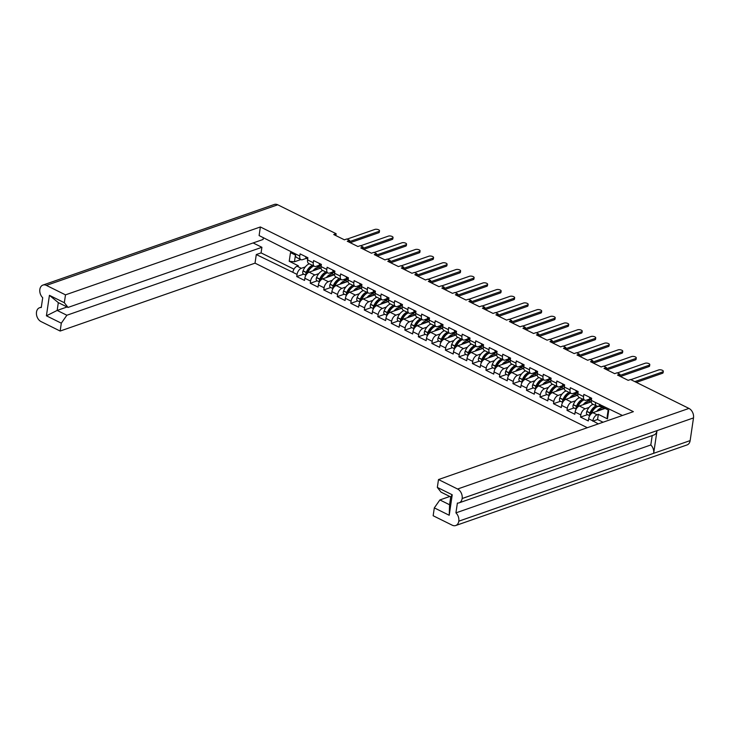 <?xml version="1.0" encoding="UTF-8"?>
<svg xmlns="http://www.w3.org/2000/svg" width="730" height="730" viewBox="0 0 730 730"><rect width="100%" height="100%" fill="white"/><g stroke="black" fill="none" stroke-linecap="round" stroke-linejoin="round"><path stroke-width="1.09" d="M652.2 435.573L650.813 444.981A7.492 5.365 70.8 0 1 653.678 453.284L458.796 521.174A7.492 5.365 -109.2 0 1 455.712 525.527A7.492 5.365 -109.2 0 1 452.253 525.208L433.155 515.745L434.313 507.888L439.88 499.94L449.808 496.482M587.34 427.707L255.026 263.156L60.152 331.046L41.044 321.583A7.492 5.365 -109.2 0 1 36.5 312.084L36.5 312.066A7.492 5.365 -109.2 0 1 39.584 307.741A7.492 5.365 -109.2 0 1 41.263 307.54L42.714 297.721A7.492 5.365 -109.2 0 1 39.849 289.427L39.849 289.399A7.492 5.365 -109.2 0 1 42.933 285.074L274.288 204.473A7.492 5.365 70.8 0 1 277.747 204.792L336.129 233.709L335.855 235.589M622.434 415.479L595.543 402.504A5.384 3.029 -63.7 0 0 596.702 406.09L592.505 404.009A5.384 3.029 -63.7 0 1 591.346 400.423L595.543 402.504M336.129 233.709L333.738 234.54L344.396 239.814L346.786 238.984L349.643 240.398L347.252 241.228L357.91 246.512L360.301 245.672L363.157 247.087L360.766 247.926L371.424 253.201L373.815 252.37L376.671 253.785L374.28 254.615L384.938 259.889L387.329 259.059L390.185 260.473L387.794 261.303L398.452 266.578L400.843 265.747L403.699 267.162L401.308 268.001L411.966 273.276L414.357 272.445L417.213 273.86L414.822 274.69L425.48 279.964L427.862 279.134L430.727 280.548L428.337 281.379L438.986 286.653L441.376 285.822L444.241 287.237L441.851 288.076L452.5 293.351L454.89 292.511L457.756 293.935L455.365 294.765L466.014 300.039L468.405 299.209L471.27 300.623L468.879 301.454L479.528 306.728L481.919 305.897L484.775 307.312L482.384 308.151L493.042 313.425L495.433 312.586L498.289 314.01L495.898 314.84L506.556 320.114L508.947 319.284L511.803 320.698L509.412 321.529L520.07 326.803L522.461 325.972L525.317 327.387L522.926 328.217L533.584 333.5L535.975 332.661L538.831 334.084L536.44 334.915L547.098 340.189L549.489 339.359L552.345 340.773L549.955 341.603L560.613 346.878L563.003 346.047L565.86 347.462L563.469 348.292L574.127 353.576L576.517 352.736L579.374 354.15L576.983 354.99L587.641 360.264L590.032 359.434L592.888 360.848L590.497 361.678L601.155 366.953L603.546 366.122L606.402 367.537L604.011 368.367L614.66 373.651L617.051 372.811L619.916 374.225L617.525 375.065L628.174 380.339L630.565 379.509L688.956 408.417A7.492 5.365 70.8 0 1 693.5 417.916L690.151 440.601L458.796 521.193A7.492 5.365 -109.2 0 0 455.931 512.871L457.382 503.061A7.492 5.365 -109.2 0 0 459.06 502.861A7.492 5.365 -109.2 0 0 462.145 498.535L462.145 498.508A7.492 5.365 -109.2 0 0 457.601 489.018L438.493 479.555L633.375 411.665L260.373 226.966L65.49 294.856L46.392 285.393A7.492 5.365 -109.2 0 0 42.933 285.074M306.509 258.292L302.594 259.652A5.384 3.029 -63.7 0 1 300.924 259.624L296.727 257.544A5.384 3.029 116.3 0 1 295.568 253.958L259.104 235.562L260.373 226.966M320.023 264.99L316.108 266.35A5.384 3.029 -63.7 0 1 314.438 266.322L308.726 263.484A5.384 3.029 -63.7 0 1 307.567 259.898L307.887 257.736L300.085 253.876L299.765 256.038A5.384 3.029 -63.7 0 0 300.924 259.624M333.537 271.679L329.622 273.038A5.384 3.029 -63.7 0 1 327.952 273.011L322.231 270.182A5.384 3.029 -63.7 0 1 321.072 266.587L321.392 264.424L313.599 260.564L313.279 262.727A5.384 3.029 -63.7 0 0 314.438 266.322M347.051 278.367L343.137 279.727A5.384 3.029 -63.7 0 1 341.467 279.7L335.745 276.871A5.384 3.029 -63.7 0 1 334.586 273.285L334.906 271.122L327.113 267.262L326.794 269.425A5.384 3.029 -63.7 0 0 327.952 273.011M360.556 285.056L356.651 286.425A5.384 3.029 -63.7 0 1 354.981 286.388L349.259 283.559A5.384 3.029 -63.7 0 1 348.101 279.973L348.42 277.811L340.627 273.951L340.308 276.113A5.384 3.029 -63.7 0 0 341.467 279.7M374.07 291.754L370.165 293.113A5.384 3.029 -63.7 0 1 368.495 293.086L362.774 290.257A5.384 3.029 -63.7 0 1 361.615 286.662L361.934 284.499L354.141 280.639L353.822 282.802A5.384 3.029 -63.7 0 0 354.981 286.388M387.584 298.442L383.679 299.802A5.384 3.029 -63.7 0 1 382.009 299.774L376.288 296.946A5.384 3.029 -63.7 0 1 375.129 293.36L375.448 291.197L367.655 287.337L367.336 289.5A5.384 3.029 -63.7 0 0 368.495 293.086M401.099 305.131L397.193 306.5A5.384 3.029 -63.7 0 1 395.523 306.463L389.802 303.634A5.384 3.029 -63.7 0 1 388.643 300.048L388.962 297.886L381.17 294.026L380.85 296.188A5.384 3.029 -63.7 0 0 382.009 299.774M414.613 311.829L410.707 313.188A5.384 3.029 -63.7 0 1 409.037 313.161L403.316 310.323A5.384 3.029 -63.7 0 1 402.157 306.737L402.476 304.574L394.684 300.714L394.364 302.877A5.384 3.029 -63.7 0 0 395.523 306.463M428.127 318.517L424.221 319.877A5.384 3.029 -63.7 0 1 422.542 319.849L416.83 317.021A5.384 3.029 -63.7 0 1 415.671 313.435L415.99 311.272L408.198 307.403L407.878 309.575A5.384 3.029 -63.7 0 0 409.037 313.161M441.641 325.206L437.735 326.575A5.384 3.029 -63.7 0 1 436.056 326.538L430.344 323.709A5.384 3.029 -63.7 0 1 429.185 320.123L429.505 317.961L421.703 314.101L421.383 316.263A5.384 3.029 -63.7 0 0 422.542 319.849M455.155 331.904L451.249 333.263A5.384 3.029 -63.7 0 1 449.57 333.236L443.858 330.398A5.384 3.029 -63.7 0 1 442.699 326.812L443.019 324.649L435.217 320.789L434.898 322.952A5.384 3.029 -63.7 0 0 436.056 326.538M468.669 338.592L464.755 339.952A5.384 3.029 -63.7 0 1 463.085 339.924L457.372 337.096A5.384 3.029 -63.7 0 1 456.213 333.51L456.533 331.347L448.731 327.478L448.412 329.641A5.384 3.029 -63.7 0 0 449.57 333.236M482.183 345.281L478.269 346.65A5.384 3.029 -63.7 0 1 476.599 346.613L470.886 343.784A5.384 3.029 -63.7 0 1 469.728 340.198L470.047 338.036L462.245 334.176L461.926 336.338A5.384 3.029 -63.7 0 0 463.085 339.924M495.697 351.979L491.783 353.338A5.384 3.029 -63.7 0 1 490.113 353.311L484.401 350.473A5.384 3.029 -63.7 0 1 483.242 346.887L483.561 344.724L475.759 340.864L475.44 343.027A5.384 3.029 -63.7 0 0 476.599 346.613M509.211 358.667L505.297 360.027A5.384 3.029 -63.7 0 1 503.627 359.999L497.906 357.171A5.384 3.029 -63.7 0 1 496.747 353.576L497.066 351.413L489.273 347.553L488.954 349.716A5.384 3.029 -63.7 0 0 490.113 353.311M522.726 365.356L518.811 366.725A5.384 3.029 -63.7 0 1 517.141 366.688L511.42 363.859A5.384 3.029 -63.7 0 1 510.261 360.273L510.58 358.111L502.787 354.251L502.468 356.413A5.384 3.029 -63.7 0 0 503.627 359.999M536.231 372.054L532.325 373.413A5.384 3.029 -63.7 0 1 530.655 373.386L524.934 370.548A5.384 3.029 -63.7 0 1 523.775 366.962L524.094 364.799L516.302 360.939L515.982 363.102A5.384 3.029 -63.7 0 0 517.141 366.688M549.745 378.742L545.839 380.102A5.384 3.029 -63.7 0 1 544.169 380.075L538.448 377.246A5.384 3.029 -63.7 0 1 537.289 373.651L537.608 371.488L529.816 367.628L529.496 369.791A5.384 3.029 -63.7 0 0 530.655 373.386M563.259 385.431L559.353 386.791A5.384 3.029 -63.7 0 1 557.683 386.763L551.962 383.934A5.384 3.029 -63.7 0 1 550.803 380.348L551.123 378.186L543.33 374.326L543.01 376.488A5.384 3.029 -63.7 0 0 544.169 380.075M576.773 392.129L572.867 393.488A5.384 3.029 -63.7 0 1 571.198 393.461L565.476 390.623A5.384 3.029 -63.7 0 1 564.317 387.037L564.637 384.874L556.844 381.014L556.525 383.177A5.384 3.029 -63.7 0 0 557.683 386.763M590.287 398.817L586.382 400.177A5.384 3.029 -63.7 0 1 584.712 400.149L578.99 397.321A5.384 3.029 -63.7 0 1 577.832 393.726L578.151 391.563L570.358 387.703L570.039 389.866A5.384 3.029 -63.7 0 0 571.198 393.461M591.346 400.423L591.665 398.261L583.872 394.401L583.553 396.563A5.384 3.029 -63.7 0 0 584.712 400.149M596.702 406.09A5.384 3.029 -63.7 0 0 598.381 406.117L599.613 405.688L608.747 410.214L607.47 418.865L598.335 414.339L597.104 414.768A5.384 3.029 -63.7 0 0 592.833 420.863L598.271 423.893M592.833 420.863L588.635 418.783L588.316 420.945L580.514 417.085L587.495 414.649M589.083 407.44L585.104 408.827A5.384 3.029 -63.7 0 0 580.834 414.923L580.514 417.085M580.834 414.923L575.121 412.085L574.802 414.248L567.009 410.388L573.99 407.96M575.568 400.752L571.59 402.139A5.384 3.029 -63.7 0 0 567.329 408.225L567.009 410.388M567.329 408.225L561.607 405.396L561.288 407.559L553.495 403.699L560.476 401.263M562.054 394.063L558.076 395.45A5.384 3.029 -63.7 0 0 553.814 401.536L553.495 403.699M553.814 401.536L548.093 398.708L547.774 400.87L539.981 397.01L546.962 394.574M548.54 387.365L544.562 388.752A5.384 3.029 -63.7 0 0 540.3 394.848L539.981 397.01M540.3 394.848L534.579 392.01L534.26 394.173L526.467 390.313L533.447 387.885M535.026 380.677L531.048 382.064A5.384 3.029 -63.7 0 0 526.786 388.15L526.467 390.313M526.786 388.15L521.065 385.321L520.745 387.484L512.953 383.624L519.933 381.188M521.512 373.988L517.534 375.375A5.384 3.029 -63.7 0 0 513.272 381.462L512.953 383.624M513.272 381.462L507.551 378.633L507.231 380.795L499.439 376.935L506.419 374.499M507.998 367.299L504.019 368.677A5.384 3.029 -63.7 0 0 499.758 374.773L499.439 376.935M499.758 374.773L494.037 371.935L493.717 374.098L485.924 370.238L492.905 367.81M494.484 360.602L490.505 361.989A5.384 3.029 -63.7 0 0 486.244 368.075L485.924 370.238M486.244 368.075L480.523 365.246L480.203 367.409L472.41 363.549L479.391 361.122M480.97 353.913L476.991 355.3A5.384 3.029 -63.7 0 0 472.73 361.387L472.41 363.549M472.73 361.387L467.017 358.558L466.698 360.72L458.896 356.861L465.877 354.424M467.455 347.224L463.477 348.602A5.384 3.029 -63.7 0 0 459.216 354.698L458.896 356.861M459.216 354.698L453.503 351.86L453.184 354.023L445.382 350.163L452.363 347.736M453.941 340.527L449.972 341.914A5.384 3.029 -63.7 0 0 445.702 348L445.382 350.163M445.702 348L439.989 345.171L439.67 347.334L431.868 343.474L438.849 341.047M440.427 333.838L436.458 335.225A5.384 3.029 -63.7 0 0 432.187 341.312L431.868 343.474M432.187 341.312L426.475 338.483L426.156 340.645L418.354 336.785L425.334 334.349M426.913 327.149L422.944 328.527A5.384 3.029 -63.7 0 0 418.673 334.623L418.354 336.785M418.673 334.623L412.961 331.785L412.642 333.957L404.84 330.088L411.82 327.66M413.408 320.452L409.43 321.839A5.384 3.029 -63.7 0 0 405.159 327.925L404.84 330.088M405.159 327.925L399.447 325.096L399.127 327.259L391.335 323.399L398.315 320.972M399.894 313.763L395.916 315.15A5.384 3.029 -63.7 0 0 391.654 321.237L391.335 323.399M391.654 321.237L385.933 318.408L385.613 320.57L377.821 316.71L384.801 314.274M386.38 307.075L382.401 308.452A5.384 3.029 -63.7 0 0 378.14 314.548L377.821 316.71M378.14 314.548L372.419 311.719L372.099 313.882L364.306 310.013L371.287 307.585M372.866 300.377L368.887 301.764A5.384 3.029 -63.7 0 0 364.626 307.85L364.306 310.013M364.626 307.85L358.904 305.021L358.585 307.184L350.792 303.324L357.773 300.897M359.352 293.688L355.373 295.075A5.384 3.029 -63.7 0 0 351.112 301.161L350.792 303.324M351.112 301.161L345.39 298.333L345.071 300.495L337.278 296.635L344.259 294.199M345.837 286.999L341.859 288.387A5.384 3.029 -63.7 0 0 337.598 294.473L337.278 296.635M337.598 294.473L331.876 291.644L331.557 293.807L323.764 289.947L330.745 287.51M332.323 280.302L328.345 281.689A5.384 3.029 -63.7 0 0 324.084 287.784L323.764 289.947M324.084 287.784L318.362 284.946L318.043 287.109L310.25 283.249L317.231 280.822M318.809 273.613L314.831 275A5.384 3.029 -63.7 0 0 310.569 281.087L310.25 283.249M310.569 281.087L304.848 278.258L304.529 280.42L296.736 276.56L303.716 274.124M305.295 266.924L301.317 268.312A5.384 3.029 -63.7 0 0 297.055 274.398L296.736 276.56M255.026 263.156L256.294 254.551L292.858 272.317A5.384 3.029 116.3 0 1 297.119 266.231L298.351 265.793L289.217 261.276L290.494 252.616L295.495 255.099M439.88 499.94L449.58 504.749L450.729 496.938L441.029 492.139L437.334 487.412L452.235 494.794L449.215 515.261L434.313 507.888M437.334 487.412L438.493 479.555M607.47 418.865L607.168 416.629L608.163 409.922M605.143 408.426L592.897 412.687L597.104 414.768M588.635 418.783A5.384 3.029 -63.7 0 1 592.897 412.687M300.815 259.57L294.455 261.787L289.217 261.276M66.868 315.241L61.311 323.18L46.41 315.807L49.43 295.331L64.331 302.713L68.027 307.43L58.318 302.631L57.168 310.433L66.868 315.241L261.906 247.297L261.075 252.89L293.98 269.178M60.152 331.046L61.311 323.18M256.294 254.551L261.075 252.89M64.331 302.713L65.49 294.856M68.027 307.43L263.055 239.486L263.329 237.651M591.3 401.847L579.383 405.999L585.104 408.827M575.121 412.085A5.384 3.029 -63.7 0 1 579.383 405.999M577.786 395.158L565.869 399.31L571.59 402.139M561.607 405.396A5.384 3.029 -63.7 0 1 565.869 399.31M564.272 388.47L552.355 392.612L558.076 395.45M548.093 398.708A5.384 3.029 -63.7 0 1 552.355 392.612M550.758 381.772L538.84 385.924L544.562 388.752M534.579 392.01A5.384 3.029 -63.7 0 1 538.84 385.924M537.243 375.083L525.335 379.235L531.048 382.064M521.065 385.321A5.384 3.029 -63.7 0 1 525.335 379.235M523.729 368.394L511.821 372.537L517.534 375.375M507.551 378.633A5.384 3.029 -63.7 0 1 511.821 372.537M510.215 361.697L498.307 365.849L504.019 368.677M494.037 371.935A5.384 3.029 -63.7 0 1 498.307 365.849M496.701 355.008L484.793 359.16L490.505 361.989M480.523 365.246A5.384 3.029 -63.7 0 1 484.793 359.16M483.187 348.32L471.279 352.462L476.991 355.3M467.017 358.558A5.384 3.029 -63.7 0 1 471.279 352.462M469.673 341.622L457.765 345.774L463.477 348.602M453.503 351.86A5.384 3.029 -63.7 0 1 457.765 345.774M456.159 334.933L444.251 339.085L449.972 341.914M439.989 345.171A5.384 3.029 -63.7 0 1 444.251 339.085M442.645 328.245L430.737 332.387L436.458 335.225M426.475 338.483A5.384 3.029 -63.7 0 1 430.737 332.387M429.14 321.547L417.222 325.699L422.944 328.527M412.961 331.785A5.384 3.029 -63.7 0 1 417.222 325.699M415.625 314.858L403.708 319.01L409.43 321.839M399.447 325.096A5.384 3.029 -63.7 0 1 403.708 319.01M402.111 308.17L390.194 312.321L395.916 315.15M385.933 318.408A5.384 3.029 -63.7 0 1 390.194 312.321M388.597 301.472L376.68 305.624L382.401 308.452M372.419 311.719A5.384 3.029 -63.7 0 1 376.68 305.624M375.083 294.783L363.166 298.935L368.887 301.764M358.904 305.021A5.384 3.029 -63.7 0 1 363.166 298.935M361.569 288.095L349.661 292.246L355.373 295.075M345.39 298.333A5.384 3.029 -63.7 0 1 349.661 292.246M348.055 281.406L336.147 285.549L341.859 288.387M331.876 291.644A5.384 3.029 -63.7 0 1 336.147 285.549M334.541 274.708L322.633 278.86L328.345 281.689M318.362 284.946A5.384 3.029 -63.7 0 1 322.633 278.86M321.027 268.019L309.118 272.171L314.831 275M304.848 278.258A5.384 3.029 -63.7 0 1 309.118 272.171M690.151 440.601A7.492 5.365 70.8 0 1 687.067 444.926L455.712 525.527M349.643 240.398L349.369 242.278M363.157 247.087L362.883 248.966M376.671 253.785L376.397 255.664M390.185 260.473L389.911 262.353M403.699 267.162L403.425 269.041M417.213 273.86L416.93 275.739M430.727 280.548L430.445 282.428M444.241 287.237L443.959 289.116M457.756 293.935L457.473 295.814M471.27 300.623L470.987 302.503M484.775 307.312L484.501 309.191M498.289 314.01L498.015 315.889M511.803 320.698L511.529 322.578M525.317 327.387L525.043 329.266M538.831 334.084L538.558 335.955M552.345 340.773L552.072 342.653M565.86 347.462L565.586 349.341M579.374 354.15L579.1 356.03M592.888 360.848L592.605 362.728M606.402 367.537L606.119 369.416M619.916 374.225L619.633 376.105M653.678 453.284L657.018 430.645A7.492 5.365 70.8 0 1 653.943 434.971L459.06 502.861M295.449 255.071L294.455 261.787M650.813 444.981L455.931 512.871M253.127 242.944L261.906 247.297M46.41 315.807L57.168 310.433L67.105 306.974M592.787 421.173L597.569 419.513L603.053 422.232M598.335 414.339L597.569 419.513M599.823 404.274L599.613 405.688M452.235 494.794L450.729 496.938M449.215 515.261L449.58 504.749M58.318 302.631L49.43 295.331M379.527 230.808L379.317 232.186A2.692 1.104 -171.6 0 1 378.651 232.779L378.852 231.401A2.692 1.104 8.4 0 0 379.527 230.808A2.692 1.104 8.4 0 0 377.885 229.512A2.692 1.104 8.4 0 0 374.873 229.43L347.06 239.121M307.686 259.041L307.239 258.812A8.897 5.01 -63.7 0 1 305.496 256.559M312.513 265.364A8.897 5.01 116.3 0 0 306.226 272.372L306.171 272.527A2.957 1.67 116.3 0 0 306.043 275.009M305.925 275.219L303.361 273.951A2.957 1.67 -63.7 0 1 303.005 270.958L303.069 270.803A8.897 5.01 -63.7 0 1 309.347 263.795M306.919 273.796A1.433 0.812 -63.7 0 1 307.029 272.701L307.084 272.546A7.373 4.152 -63.7 0 1 312.623 266.642M349.46 241.639L378.852 231.401M317.997 266.824L321.173 265.711M307.595 273.102L307.613 273.057A8.897 5.01 -63.7 0 1 313.9 266.048M312.924 270.839A8.897 5.01 -63.7 0 1 319.74 267.691A8.897 5.01 -63.7 0 1 320.479 268.211M307.54 271.533L308.498 271.195M318.572 268.877A7.373 4.152 116.3 0 0 314.831 270.173M318.088 269.041L317.632 268.813M350.199 242.688L378.651 232.779M393.041 237.505L392.831 238.874A2.692 1.104 -171.6 0 1 392.165 239.467L392.366 238.099A2.692 1.104 8.4 0 0 393.041 237.505A2.692 1.104 8.4 0 0 391.399 236.201A2.692 1.104 8.4 0 0 388.378 236.118L360.574 245.809M321.2 265.729L320.753 265.51A8.897 5.01 -63.7 0 1 319.01 263.247M326.027 272.053A8.897 5.01 116.3 0 0 319.74 279.061L319.676 279.216A2.957 1.67 116.3 0 0 319.558 281.707M319.439 281.908L316.875 280.639A2.957 1.67 -63.7 0 1 316.519 277.655L316.583 277.5A8.897 5.01 -63.7 0 1 322.861 270.492M320.434 280.484A1.433 0.812 -63.7 0 1 320.543 279.398L320.598 279.243A7.373 4.152 -63.7 0 1 326.137 273.339M362.974 248.337L392.366 238.099M331.502 273.513L334.267 272.199A8.897 5.01 -63.7 0 1 332.524 269.936M321.109 279.8L321.127 279.745A8.897 5.01 -63.7 0 1 327.405 272.737M326.438 277.528A8.897 5.01 -63.7 0 1 333.254 274.38A8.897 5.01 -63.7 0 1 333.993 274.9M321.054 278.221L322.012 277.893M332.086 275.566A7.373 4.152 116.3 0 0 328.345 276.871M331.602 275.73L331.146 275.511M363.713 249.377L392.165 239.467M406.555 244.194L406.345 245.563A2.692 1.104 -171.6 0 1 405.679 246.156L405.88 244.787A2.692 1.104 8.4 0 0 406.555 244.194A2.692 1.104 8.4 0 0 404.913 242.889A2.692 1.104 8.4 0 0 401.892 242.816L374.088 252.498M339.532 278.741A8.897 5.01 116.3 0 0 333.254 285.749L333.19 285.904A2.957 1.67 116.3 0 0 333.072 288.396M332.953 288.605L330.389 287.337A2.957 1.67 -63.7 0 1 330.033 284.344L330.097 284.189A8.897 5.01 -63.7 0 1 336.375 277.181M333.948 287.173A1.433 0.812 -63.7 0 1 334.057 286.087L334.112 285.932A7.373 4.152 -63.7 0 1 339.651 280.028M376.488 255.026L405.88 244.787M345.016 280.201L348.201 279.097M334.623 286.488L334.641 286.443A8.897 5.01 -63.7 0 1 340.919 279.435M339.952 284.226A8.897 5.01 -63.7 0 1 346.768 281.068A8.897 5.01 -63.7 0 1 347.507 281.598M334.568 284.91L335.517 284.581M345.6 282.255A7.373 4.152 116.3 0 0 341.859 283.559M345.117 282.428L344.66 282.2M377.218 256.075L405.679 246.156M420.06 250.883L419.859 252.261A2.692 1.104 -171.6 0 1 419.193 252.854L419.394 251.476A2.692 1.104 8.4 0 0 420.06 250.883A2.692 1.104 8.4 0 0 418.427 249.587A2.692 1.104 8.4 0 0 415.406 249.505L387.603 259.196M348.228 279.115L347.781 278.887A8.897 5.01 -63.7 0 1 346.038 276.634M353.046 285.439A8.897 5.01 116.3 0 0 346.768 292.447L346.704 292.602A2.957 1.67 116.3 0 0 346.586 295.084M346.458 295.294L343.903 294.026A2.957 1.67 -63.7 0 1 343.547 291.033L343.611 290.878A8.897 5.01 -63.7 0 1 349.889 283.87M347.462 293.871A1.433 0.812 -63.7 0 1 347.562 292.776L347.626 292.62A7.373 4.152 -63.7 0 1 353.165 286.717M390.002 261.714L419.394 251.476M358.53 286.899L361.715 285.786M348.137 293.177L348.155 293.132A8.897 5.01 -63.7 0 1 354.433 286.123M353.466 290.914A8.897 5.01 -63.7 0 1 360.282 287.766A8.897 5.01 -63.7 0 1 361.022 288.286M348.082 291.608L349.031 291.27M359.114 288.943A7.373 4.152 116.3 0 0 355.373 290.248M358.631 289.116L358.174 288.888M390.732 262.763L419.193 252.854M433.574 257.58L433.374 258.949A2.692 1.104 -171.6 0 1 432.707 259.542L432.908 258.174A2.692 1.104 8.4 0 0 433.574 257.58A2.692 1.104 8.4 0 0 431.941 256.276A2.692 1.104 8.4 0 0 428.921 256.193L401.117 265.884M361.742 285.804L361.295 285.585A8.897 5.01 -63.7 0 1 359.552 283.322M366.56 292.128A8.897 5.01 116.3 0 0 360.282 299.136L360.219 299.291A2.957 1.67 116.3 0 0 360.1 301.782M359.972 301.983L357.417 300.714A2.957 1.67 -63.7 0 1 357.061 297.721L357.116 297.566A8.897 5.01 -63.7 0 1 363.403 290.558M360.976 300.559A1.433 0.812 -63.7 0 1 361.076 299.473L361.14 299.318A7.373 4.152 -63.7 0 1 366.679 293.405M403.517 268.412L432.908 258.174M372.045 293.588L375.229 292.484M361.651 299.875L361.669 299.82A8.897 5.01 -63.7 0 1 367.947 292.812M366.98 297.603A8.897 5.01 -63.7 0 1 373.796 294.455A8.897 5.01 -63.7 0 1 374.526 294.975M361.596 298.296L362.545 297.968M372.629 295.641A7.373 4.152 116.3 0 0 368.887 296.946M372.145 295.805L371.689 295.586M404.247 269.452L432.707 259.542M447.088 264.269L446.888 265.638A2.692 1.104 -171.6 0 1 446.222 266.231L446.422 264.862A2.692 1.104 8.4 0 0 447.088 264.269A2.692 1.104 8.4 0 0 445.455 262.964A2.692 1.104 8.4 0 0 442.435 262.891L414.631 272.573M375.257 292.493L374.809 292.274A8.897 5.01 -63.7 0 1 373.066 290.011M380.075 298.816A8.897 5.01 116.3 0 0 373.796 305.824L373.733 305.979A2.957 1.67 116.3 0 0 373.605 308.471M373.486 308.68L370.931 307.412A2.957 1.67 -63.7 0 1 370.575 304.419L370.63 304.264A8.897 5.01 -63.7 0 1 376.917 297.256M374.49 307.248A1.433 0.812 -63.7 0 1 374.59 306.162L374.654 306.007A7.373 4.152 -63.7 0 1 380.193 300.103M417.031 275.101L446.422 264.862M385.559 300.276L388.743 299.172M375.165 306.563L375.184 306.518A8.897 5.01 -63.7 0 1 381.462 299.51M380.494 304.3A8.897 5.01 -63.7 0 1 387.311 301.143A8.897 5.01 -63.7 0 1 388.041 301.663M375.111 304.985L376.06 304.656M386.143 302.329A7.373 4.152 116.3 0 0 382.401 303.634M385.659 302.503L385.203 302.275M417.761 276.15L446.222 266.231M460.603 270.958L460.402 272.327A2.692 1.104 -171.6 0 1 459.736 272.929L459.937 271.551A2.692 1.104 8.4 0 0 460.603 270.958A2.692 1.104 8.4 0 0 458.969 269.662A2.692 1.104 8.4 0 0 455.949 269.58L428.136 279.271M388.771 299.19L388.323 298.962A8.897 5.01 -63.7 0 1 386.581 296.709M393.589 305.514A8.897 5.01 116.3 0 0 387.311 312.522L387.247 312.677A2.957 1.67 116.3 0 0 387.119 315.159M387 315.369L384.445 314.101A2.957 1.67 -63.7 0 1 384.089 311.108L384.144 310.953A8.897 5.01 -63.7 0 1 390.431 303.945M387.995 313.946A1.433 0.812 -63.7 0 1 388.104 312.851L388.168 312.695A7.373 4.152 -63.7 0 1 393.707 306.792M430.545 281.789L459.937 271.551M399.073 306.974L401.838 305.66A8.897 5.01 -63.7 0 1 400.095 303.397M388.679 313.252L388.698 313.207A8.897 5.01 -63.7 0 1 394.976 306.198M394.008 310.989A8.897 5.01 -63.7 0 1 400.825 307.841A8.897 5.01 -63.7 0 1 401.555 308.361M388.625 311.683L389.574 311.345M399.657 309.018A7.373 4.152 116.3 0 0 395.906 310.323M399.173 309.191L398.717 308.963M431.275 282.838L459.736 272.929M474.117 277.655L473.916 279.024A2.692 1.104 -171.6 0 1 473.25 279.617L473.451 278.249A2.692 1.104 8.4 0 0 474.117 277.655A2.692 1.104 8.4 0 0 472.483 276.351A2.692 1.104 8.4 0 0 469.463 276.268L441.65 285.959M407.103 312.203A8.897 5.01 116.3 0 0 400.825 319.211L400.761 319.366A2.957 1.67 116.3 0 0 400.633 321.857M400.514 322.058L397.959 320.789A2.957 1.67 -63.7 0 1 397.604 317.796L397.658 317.641A8.897 5.01 -63.7 0 1 403.945 310.633M401.509 320.634A1.433 0.812 -63.7 0 1 401.619 319.539L401.683 319.384A7.373 4.152 -63.7 0 1 407.221 313.48M444.059 288.487L473.451 278.249M412.587 313.663L415.352 312.349A8.897 5.01 -63.7 0 1 413.609 310.086M402.193 319.941L402.212 319.895A8.897 5.01 -63.7 0 1 408.49 312.887M407.523 317.678A8.897 5.01 -63.7 0 1 414.339 314.53A8.897 5.01 -63.7 0 1 415.069 315.05M402.139 318.371L403.088 318.043M413.171 315.716A7.373 4.152 116.3 0 0 409.421 317.021M412.687 315.88L412.231 315.661M444.789 289.527L473.25 279.617M487.631 284.344L487.43 285.713A2.692 1.104 -171.6 0 1 486.755 286.306L486.965 284.937A2.692 1.104 8.4 0 0 487.631 284.344A2.692 1.104 8.4 0 0 485.998 283.039A2.692 1.104 8.4 0 0 482.977 282.966L455.164 292.648M420.617 318.891A8.897 5.01 116.3 0 0 414.339 325.899L414.275 326.054A2.957 1.67 116.3 0 0 414.147 328.546M414.029 328.755L411.474 327.487A2.957 1.67 -63.7 0 1 411.109 324.494L411.173 324.339A8.897 5.01 -63.7 0 1 417.46 317.331M415.023 327.323A1.433 0.812 -63.7 0 1 415.133 326.237L415.197 326.082A7.373 4.152 -63.7 0 1 420.736 320.178M457.564 295.175L486.965 284.937M426.101 320.351L429.276 319.247M415.698 326.638L415.726 326.593A8.897 5.01 -63.7 0 1 422.004 319.585M421.037 324.375A8.897 5.01 -63.7 0 1 427.853 321.218A8.897 5.01 -63.7 0 1 428.583 321.738M415.644 325.06L416.602 324.731M426.685 322.404A7.373 4.152 116.3 0 0 422.935 323.709M426.201 322.578L425.745 322.35M458.303 296.225L486.755 286.306M501.145 291.033L500.944 292.401A2.692 1.104 -171.6 0 1 500.269 292.995L500.479 291.626A2.692 1.104 8.4 0 0 501.145 291.033A2.692 1.104 8.4 0 0 499.502 289.737A2.692 1.104 8.4 0 0 496.491 289.655L468.678 299.346M429.313 319.265L428.866 319.037A8.897 5.01 -63.7 0 1 427.123 316.774M434.131 325.589A8.897 5.01 116.3 0 0 427.853 332.597L427.789 332.752A2.957 1.67 116.3 0 0 427.661 335.234M427.543 335.444L424.979 334.176A2.957 1.67 -63.7 0 1 424.623 331.183L424.687 331.028A8.897 5.01 -63.7 0 1 430.965 324.02M428.537 334.021A1.433 0.812 -63.7 0 1 428.647 332.926L428.711 332.77A7.373 4.152 -63.7 0 1 434.25 326.867M471.078 301.864L500.479 291.626M439.615 327.049L442.791 325.936M429.213 333.327L429.231 333.281A8.897 5.01 -63.7 0 1 435.518 326.274M434.551 331.064A8.897 5.01 -63.7 0 1 441.367 327.916A8.897 5.01 -63.7 0 1 442.097 328.436M429.158 331.758L430.116 331.42M440.199 329.093A7.373 4.152 116.3 0 0 436.449 330.398M439.715 329.266L439.259 329.038M471.817 302.913L500.269 292.995M514.659 297.721L514.458 299.099A2.692 1.104 -171.6 0 1 513.783 299.692L513.984 298.315A2.692 1.104 8.4 0 0 514.659 297.721A2.692 1.104 8.4 0 0 513.017 296.426A2.692 1.104 8.4 0 0 510.005 296.344L482.192 306.034M442.827 325.954L442.371 325.726A8.897 5.01 -63.7 0 1 440.628 323.472M447.645 332.278A8.897 5.01 116.3 0 0 441.367 339.286L441.303 339.441A2.957 1.67 116.3 0 0 441.175 341.932M441.057 342.133L438.493 340.864A2.957 1.67 -63.7 0 1 438.137 337.871L438.201 337.716A8.897 5.01 -63.7 0 1 444.479 330.708M442.051 340.709A1.433 0.812 -63.7 0 1 442.161 339.614L442.225 339.459A7.373 4.152 -63.7 0 1 447.755 333.555M484.592 308.562L513.984 298.315M453.129 333.738L456.305 332.634M442.727 340.016L442.745 339.97A8.897 5.01 -63.7 0 1 449.032 332.962M448.065 337.753A8.897 5.01 -63.7 0 1 454.881 334.605A8.897 5.01 -63.7 0 1 455.611 335.125M442.672 338.446L443.63 338.118M453.704 335.791A7.373 4.152 116.3 0 0 449.963 337.096M453.23 335.955L452.773 335.727M485.331 309.602L513.783 299.692M528.173 304.419L527.972 305.788A2.692 1.104 -171.6 0 1 527.297 306.381L527.498 305.012A2.692 1.104 8.4 0 0 528.173 304.419A2.692 1.104 8.4 0 0 526.531 303.114A2.692 1.104 8.4 0 0 523.519 303.041L495.707 312.723M456.341 332.643L455.885 332.424A8.897 5.01 -63.7 0 1 454.142 330.161M461.159 338.966A8.897 5.01 116.3 0 0 454.872 345.974L454.817 346.13A2.957 1.67 116.3 0 0 454.69 348.621M454.571 348.83L452.007 347.562A2.957 1.67 -63.7 0 1 451.651 344.569L451.715 344.414A8.897 5.01 -63.7 0 1 457.993 337.406M455.566 347.398A1.433 0.812 -63.7 0 1 455.675 346.312L455.739 346.157A7.373 4.152 -63.7 0 1 461.269 340.253M498.106 315.25L527.498 305.012M466.643 340.426L469.819 339.322M456.241 346.713L456.259 346.668A8.897 5.01 -63.7 0 1 462.546 339.66M461.579 344.451A8.897 5.01 -63.7 0 1 468.386 341.293A8.897 5.01 -63.7 0 1 469.125 341.813M456.186 345.135L457.144 344.806M467.218 342.479A7.373 4.152 116.3 0 0 463.477 343.784M498.845 316.291L527.297 306.381M541.687 311.108L541.487 312.476A2.692 1.104 -171.6 0 1 540.811 313.07L541.012 311.701A2.692 1.104 8.4 0 0 541.687 311.108A2.692 1.104 8.4 0 0 540.045 309.812A2.692 1.104 8.4 0 0 537.034 309.73L509.221 319.421M469.855 339.34L469.399 339.112A8.897 5.01 -63.7 0 1 467.656 336.849M474.673 345.664A8.897 5.01 116.3 0 0 468.386 352.672L468.332 352.827A2.957 1.67 116.3 0 0 468.204 355.309M468.085 355.519L465.521 354.251A2.957 1.67 -63.7 0 1 465.165 351.258L465.229 351.103A8.897 5.01 -63.7 0 1 471.507 344.095M469.08 354.096A1.433 0.812 -63.7 0 1 469.189 353.001L469.244 352.846A7.373 4.152 -63.7 0 1 474.783 346.942M511.62 321.939L541.012 311.701M480.158 347.124L482.913 345.801A8.897 5.01 -63.7 0 1 481.17 343.547M469.755 353.402L469.773 353.356A8.897 5.01 -63.7 0 1 476.06 346.349M475.084 351.139A8.897 5.01 -63.7 0 1 481.9 347.991A8.897 5.01 -63.7 0 1 482.639 348.511M469.7 351.833L470.658 351.495M480.732 349.168A7.373 4.152 116.3 0 0 476.991 350.473M480.249 349.341L479.792 349.113M512.36 322.988L540.811 313.07M555.202 317.796L554.992 319.174A2.692 1.104 -171.6 0 1 554.326 319.767L554.526 318.389A2.692 1.104 8.4 0 0 555.202 317.796A2.692 1.104 8.4 0 0 553.559 316.501A2.692 1.104 8.4 0 0 550.548 316.418L522.735 326.109M488.188 352.353A8.897 5.01 116.3 0 0 481.9 359.361L481.846 359.516A2.957 1.67 116.3 0 0 481.718 362.007M481.599 362.208L479.035 360.939A2.957 1.67 -63.7 0 1 478.679 357.946L478.743 357.791A8.897 5.01 -63.7 0 1 485.021 350.783M482.594 360.784A1.433 0.812 -63.7 0 1 482.703 359.689L482.758 359.534A7.373 4.152 -63.7 0 1 488.297 353.63M525.135 328.637L554.526 318.389M493.672 353.813L496.427 352.499A8.897 5.01 -63.7 0 1 494.685 350.236M483.269 360.091L483.287 360.045A8.897 5.01 -63.7 0 1 489.574 353.037M488.598 357.828A8.897 5.01 -63.7 0 1 495.414 354.68A8.897 5.01 -63.7 0 1 496.154 355.2M483.214 358.521L484.173 358.193M494.246 355.866A7.373 4.152 116.3 0 0 490.505 357.171M493.763 356.03L493.307 355.802M525.874 329.677L554.326 319.767M568.716 324.494L568.506 325.863A2.692 1.104 -171.6 0 1 567.84 326.456L568.04 325.087A2.692 1.104 8.4 0 0 568.716 324.494A2.692 1.104 8.4 0 0 567.073 323.189A2.692 1.104 8.4 0 0 564.053 323.116L536.249 332.798M501.702 359.041A8.897 5.01 116.3 0 0 495.414 366.049L495.351 366.204A2.957 1.67 116.3 0 0 495.232 368.696M495.113 368.905L492.549 367.637A2.957 1.67 -63.7 0 1 492.193 364.644L492.257 364.489A8.897 5.01 -63.7 0 1 498.535 357.481M496.108 367.473A1.433 0.812 -63.7 0 1 496.217 366.387L496.272 366.232A7.373 4.152 -63.7 0 1 501.811 360.328M538.649 335.326L568.04 325.087M507.177 360.501L510.361 359.397M496.783 366.788L496.802 366.734A8.897 5.01 -63.7 0 1 503.08 359.726M502.112 364.526A8.897 5.01 -63.7 0 1 508.929 361.368A8.897 5.01 -63.7 0 1 509.668 361.888M496.728 365.21L497.687 364.881M507.761 362.554A7.373 4.152 116.3 0 0 504.019 363.859M507.277 362.719L506.821 362.5M539.388 336.366L567.84 326.456M582.23 331.183L582.02 332.551A2.692 1.104 -171.6 0 1 581.354 333.145L581.555 331.776A2.692 1.104 8.4 0 0 582.23 331.183A2.692 1.104 8.4 0 0 580.587 329.887A2.692 1.104 8.4 0 0 577.567 329.805L549.763 339.496M510.389 359.406L509.942 359.187A8.897 5.01 -63.7 0 1 508.199 356.924M515.207 365.739A8.897 5.01 116.3 0 0 508.929 372.747L508.865 372.902A2.957 1.67 116.3 0 0 508.746 375.384M508.627 375.594L506.063 374.326A2.957 1.67 -63.7 0 1 505.708 371.333L505.771 371.178A8.897 5.01 -63.7 0 1 512.049 364.17M509.622 374.161A1.433 0.812 -63.7 0 1 509.732 373.076L509.786 372.921A7.373 4.152 -63.7 0 1 515.325 367.017M552.163 342.014L581.555 331.776M520.691 367.199L523.875 366.086M510.297 373.477L510.316 373.431A8.897 5.01 -63.7 0 1 516.594 366.423M515.626 371.214A8.897 5.01 -63.7 0 1 522.443 368.066A8.897 5.01 -63.7 0 1 523.182 368.586M510.243 371.908L511.192 371.57M521.275 369.243A7.373 4.152 116.3 0 0 517.534 370.548M520.791 369.416L520.335 369.188M552.893 343.063L581.354 333.145M595.735 337.871L595.534 339.249A2.692 1.104 -171.6 0 1 594.868 339.842L595.069 338.464A2.692 1.104 8.4 0 0 595.735 337.871A2.692 1.104 8.4 0 0 594.101 336.576A2.692 1.104 8.4 0 0 591.081 336.493L563.277 346.184M523.903 366.104L523.456 365.876A8.897 5.01 -63.7 0 1 521.713 363.622M528.721 372.428A8.897 5.01 116.3 0 0 522.443 379.436L522.379 379.591A2.957 1.67 116.3 0 0 522.26 382.073M522.133 382.283L519.577 381.014A2.957 1.67 -63.7 0 1 519.222 378.021L519.286 377.866A8.897 5.01 -63.7 0 1 525.563 370.858M523.136 380.859A1.433 0.812 -63.7 0 1 523.237 379.764L523.301 379.609A7.373 4.152 -63.7 0 1 528.839 373.705M565.677 348.712L595.069 338.464M534.205 373.888L537.389 372.774M523.811 380.166L523.83 380.12A8.897 5.01 -63.7 0 1 530.108 373.112M529.14 377.903A8.897 5.01 -63.7 0 1 535.957 374.755A8.897 5.01 -63.7 0 1 536.696 375.275M523.757 378.596L524.706 378.268M534.789 375.941A7.373 4.152 116.3 0 0 531.048 377.246M534.305 376.105L533.849 375.877M566.407 349.752L594.868 339.842M609.249 344.569L609.048 345.938A2.692 1.104 -171.6 0 1 608.382 346.531L608.583 345.162A2.692 1.104 8.4 0 0 609.249 344.569A2.692 1.104 8.4 0 0 607.615 343.264A2.692 1.104 8.4 0 0 604.595 343.182L576.791 352.873M537.417 372.793L536.97 372.574A8.897 5.01 -63.7 0 1 535.227 370.311M542.235 379.116A8.897 5.01 116.3 0 0 535.957 386.124L535.893 386.279A2.957 1.67 116.3 0 0 535.774 388.771M535.647 388.971L533.092 387.712A2.957 1.67 -63.7 0 1 532.736 384.719L532.79 384.564A8.897 5.01 -63.7 0 1 539.078 377.556M536.65 387.548A1.433 0.812 -63.7 0 1 536.751 386.462L536.815 386.307A7.373 4.152 -63.7 0 1 542.354 380.403M579.191 355.401L608.583 345.162M547.719 380.576L550.484 379.262A8.897 5.01 -63.7 0 1 548.741 376.999M537.326 386.863L537.344 386.809A8.897 5.01 -63.7 0 1 543.622 379.801M542.655 384.601A8.897 5.01 -63.7 0 1 549.471 381.443A8.897 5.01 -63.7 0 1 550.21 381.963M537.271 385.285L538.22 384.956M548.303 382.63A7.373 4.152 116.3 0 0 544.562 383.934M547.819 382.794L547.363 382.575M579.921 356.441L608.382 346.531M622.763 351.258L622.562 352.626A2.692 1.104 -171.6 0 1 621.896 353.22L622.097 351.851A2.692 1.104 8.4 0 0 622.763 351.258A2.692 1.104 8.4 0 0 621.13 349.962A2.692 1.104 8.4 0 0 618.109 349.88L590.305 359.571M555.749 385.814A8.897 5.01 116.3 0 0 549.471 392.822L549.407 392.977A2.957 1.67 116.3 0 0 549.279 395.459M549.161 395.669L546.606 394.401A2.957 1.67 -63.7 0 1 546.25 391.408L546.305 391.253A8.897 5.01 -63.7 0 1 552.592 384.245M550.164 394.237A1.433 0.812 -63.7 0 1 550.265 393.151L550.329 392.995A7.373 4.152 -63.7 0 1 555.868 387.092M592.705 362.089L622.097 351.851M561.233 387.274L563.998 385.951A8.897 5.01 -63.7 0 1 562.255 383.697M550.84 393.552L550.858 393.507A8.897 5.01 -63.7 0 1 557.136 386.498M556.169 391.289A8.897 5.01 -63.7 0 1 562.985 388.141A8.897 5.01 -63.7 0 1 563.715 388.661M550.785 391.983L551.734 391.645M561.817 389.318A7.373 4.152 116.3 0 0 558.076 390.623M561.333 389.491L560.877 389.263M593.435 363.138L621.896 353.22M636.277 357.946L636.076 359.324A2.692 1.104 -171.6 0 1 635.41 359.917L635.611 358.54A2.692 1.104 8.4 0 0 636.277 357.946A2.692 1.104 8.4 0 0 634.644 356.651A2.692 1.104 8.4 0 0 631.623 356.568L603.81 366.259M569.263 392.503A8.897 5.01 116.3 0 0 562.985 399.511L562.921 399.666A2.957 1.67 116.3 0 0 562.793 402.148M562.675 402.358L560.12 401.089A2.957 1.67 -63.7 0 1 559.764 398.096L559.819 397.941A8.897 5.01 -63.7 0 1 566.106 390.933M563.669 400.934A1.433 0.812 -63.7 0 1 563.779 399.839L563.843 399.684A7.373 4.152 -63.7 0 1 569.382 393.78M606.219 368.787L635.611 358.54M574.747 393.963L577.932 392.849M564.354 400.241L564.372 400.195A8.897 5.01 -63.7 0 1 570.65 393.187M569.683 397.978A8.897 5.01 -63.7 0 1 576.499 394.83A8.897 5.01 -63.7 0 1 577.229 395.35M564.299 398.671L565.248 398.334M575.331 396.016A7.373 4.152 116.3 0 0 571.581 397.321M574.848 396.18L574.391 395.952M606.949 369.827L635.41 359.917M649.791 364.644L649.591 366.013A2.692 1.104 -171.6 0 1 648.924 366.606L649.125 365.237A2.692 1.104 8.4 0 0 649.791 364.644A2.692 1.104 8.4 0 0 648.158 363.339A2.692 1.104 8.4 0 0 645.137 363.257L617.324 372.948M577.959 392.868L577.512 392.649A8.897 5.01 -63.7 0 1 575.769 390.386M582.777 399.191A8.897 5.01 116.3 0 0 576.499 406.199L576.435 406.354A2.957 1.67 116.3 0 0 576.308 408.846M576.189 409.046L573.634 407.787A2.957 1.67 -63.7 0 1 573.278 404.794L573.333 404.639A8.897 5.01 -63.7 0 1 579.62 397.631M577.184 407.623A1.433 0.812 -63.7 0 1 577.293 406.537L577.357 406.382A7.373 4.152 -63.7 0 1 582.896 400.478M619.733 375.476L649.125 365.237M588.261 400.651L591.446 399.547M577.868 406.938L577.886 406.884A8.897 5.01 -63.7 0 1 584.164 399.876M583.197 404.666A8.897 5.01 -63.7 0 1 590.013 401.518A8.897 5.01 -63.7 0 1 590.743 402.038M577.813 405.36L578.762 405.031M588.845 402.704A7.373 4.152 116.3 0 0 585.095 404.009M588.362 402.869L587.905 402.65M620.464 376.516L648.924 366.606M663.305 371.333L663.105 372.702A2.692 1.104 -171.6 0 1 662.429 373.295L662.639 371.926A2.692 1.104 8.4 0 0 663.305 371.333A2.692 1.104 8.4 0 0 661.672 370.028A2.692 1.104 8.4 0 0 658.652 369.955L630.839 379.637M591.473 399.556L591.026 399.337A8.897 5.01 -63.7 0 1 589.283 397.074M599.622 406.4A8.897 5.01 116.3 0 0 598.974 405.962A8.897 5.01 116.3 0 0 598.919 405.935L598.974 405.962M596.291 405.88A8.897 5.01 116.3 0 0 590.013 412.888L589.949 413.043A2.957 1.67 116.3 0 0 589.822 415.534M589.703 415.744L587.148 414.476A2.957 1.67 -63.7 0 1 586.783 411.483L586.847 411.328A8.897 5.01 -63.7 0 1 593.134 404.32M590.698 414.312A1.433 0.812 -63.7 0 1 590.807 413.226L590.871 413.07A7.373 4.152 -63.7 0 1 596.41 407.167M634.826 381.617L662.639 371.926M601.082 406.418L600.389 406.656A8.897 5.01 -63.7 0 0 591.4 413.582L591.382 413.627M601.775 407.34L602.469 407.103M596.711 411.364A8.897 5.01 -63.7 0 1 603.527 408.207A8.897 5.01 -63.7 0 1 604.258 408.736M591.327 412.058L592.276 411.72M602.36 409.393A7.373 4.152 116.3 0 0 598.609 410.698M601.876 409.566L601.42 409.338M636.368 382.374L662.429 373.295M295.568 253.958L299.765 256.038M307.567 259.898L313.279 262.727M321.072 266.587L326.794 269.425M334.586 273.285L340.308 276.113M348.101 279.973L353.822 282.802M361.615 286.662L367.336 289.5M375.129 293.36L380.85 296.188M388.643 300.048L394.364 302.877M402.157 306.737L407.878 309.575M415.671 313.435L421.383 316.263M429.185 320.123L434.898 322.952M442.699 326.812L448.412 329.641M456.213 333.51L461.926 336.338M469.728 340.198L475.44 343.027M483.242 346.887L488.954 349.716M496.747 353.576L502.468 356.413M510.261 360.273L515.982 363.102M523.775 366.962L529.496 369.791M537.289 373.651L543.01 376.488M550.803 380.348L556.525 383.177M564.317 387.037L570.039 389.866M577.832 393.726L583.553 396.563M297.055 274.398L292.858 272.317M297.119 266.231L301.317 268.312M693.5 417.916L462.145 498.508M462.145 498.535L657.018 430.645M457.601 489.018L688.956 408.417M277.747 204.792L46.392 285.393M306.226 272.372L303.069 270.803M306.171 272.527L303.005 270.958M319.74 279.061L316.583 277.5M319.676 279.216L316.519 277.655M333.254 285.749L330.097 284.189M333.19 285.904L330.033 284.344M346.768 292.447L343.611 290.878M346.704 292.602L343.547 291.033M360.282 299.136L357.116 297.566M360.219 299.291L357.061 297.721M373.796 305.824L370.63 304.264M373.733 305.979L370.575 304.419M387.311 312.522L384.144 310.953M387.247 312.677L384.089 311.108M400.825 319.211L397.658 317.641M400.761 319.366L397.604 317.796M414.339 325.899L411.173 324.339M414.275 326.054L411.109 324.494M427.853 332.597L424.687 331.028M427.789 332.752L424.623 331.183M441.367 339.286L438.201 337.716M441.303 339.441L438.137 337.871M454.872 345.974L451.715 344.414M454.817 346.13L451.651 344.569M468.386 352.672L465.229 351.103M468.332 352.827L465.165 351.258M481.9 359.361L478.743 357.791M481.846 359.516L478.679 357.946M495.414 366.049L492.257 364.489M495.351 366.204L492.193 364.644M508.929 372.747L505.771 371.178M508.865 372.902L505.708 371.333M522.443 379.436L519.286 377.866M522.379 379.591L519.222 378.021M535.957 386.124L532.79 384.564M535.893 386.279L532.736 384.719M549.471 392.822L546.305 391.253M549.407 392.977L546.25 391.408M562.985 399.511L559.819 397.941M562.921 399.666L559.764 398.096M576.499 406.199L573.333 404.639M576.435 406.354L573.278 404.794M590.013 412.888L586.847 411.328M589.949 413.043L586.783 411.483M41.318 307.129L39.584 307.741M319.74 267.691L316.656 266.158M333.254 274.38L330.17 272.847M346.768 281.068L343.675 279.544M360.282 287.766L357.189 286.233M373.796 294.455L370.703 292.922M387.311 301.143L384.217 299.619M400.825 307.841L397.731 306.308M414.339 314.53L411.245 312.997M427.853 321.218L424.76 319.694M441.367 327.916L438.274 326.383M454.881 334.605L451.788 333.072M468.386 341.293L465.302 339.769M481.9 347.991L478.816 346.458M495.414 354.68L492.33 353.147M508.929 361.368L505.844 359.844M522.443 368.066L519.349 366.533M535.957 374.755L532.864 373.222M549.471 381.443L546.378 379.91M562.985 388.141L559.892 386.608M576.499 394.83L573.406 393.297M590.013 401.518L586.92 399.985M603.527 408.207L600.361 406.647"/></g></svg>
